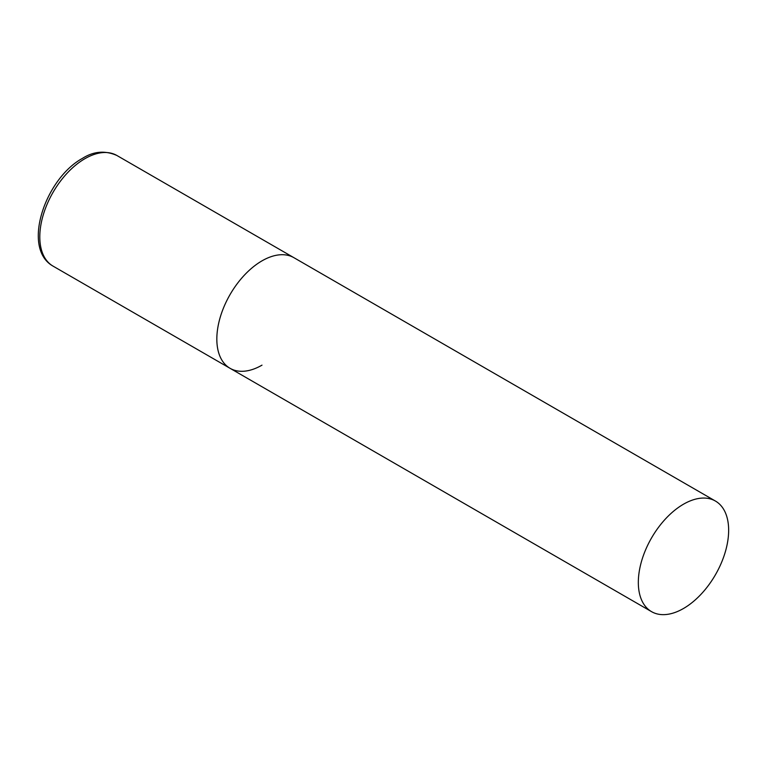 <?xml version="1.0" encoding="UTF-8"?>
<svg xmlns="http://www.w3.org/2000/svg" width="767" height="767" viewBox="0 0 767 767"><rect width="100%" height="100%" fill="white"/><g stroke="black" fill="none" stroke-linecap="round" stroke-linejoin="round"><path stroke-width="1.15" d="M261.998 365.15A63.862 36.874 -60 0 1 230.062 368.313A63.862 36.874 -60 0 1 220.273 317.135A63.862 36.874 -60 0 1 261.998 260.857A63.862 36.874 -60 0 1 293.924 257.693A63.862 36.874 120 0 0 244.711 274.807A63.862 36.874 120 0 0 216.831 339.081A63.862 36.874 120 0 0 230.062 368.313L53.028 266.111A63.862 36.874 -60 0 1 43.24 214.933A63.862 36.874 -60 0 1 84.964 158.654A63.862 36.874 -60 0 1 116.9 155.49C105.117 150.294 93.622 151.262 82.414 158.395C45.234 178.577 21.332 248.326 53.028 266.111M728.65 530.285A63.862 36.874 120 0 0 715.419 501.043A63.862 36.874 120 0 0 666.207 518.156A63.862 36.874 120 0 0 638.326 582.431A63.862 36.874 120 0 0 651.557 611.663A63.862 36.874 120 0 0 700.77 594.55A63.862 36.874 120 0 0 728.65 530.285M715.419 501.043L116.9 155.49M230.062 368.313L651.557 611.663"/></g></svg>

